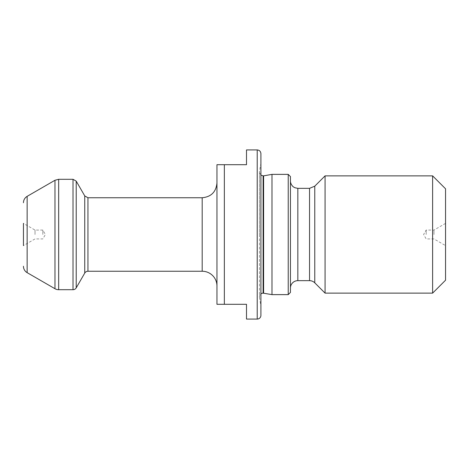 <?xml version="1.0" encoding="UTF-8"?>
<svg xmlns="http://www.w3.org/2000/svg" width="469" height="469" viewBox="0 0 469 469"><rect width="100%" height="100%" fill="white"/><g stroke="black" fill="none" stroke-linecap="round" stroke-linejoin="round"><path stroke-width="0.35" stroke-dasharray="2.35 1.76" d="M246.501 319.067L246.501 304.299L216.959 304.299L216.959 164.701L246.501 164.701L246.501 149.933M224.346 304.299L224.346 164.701M216.959 286.014L216.959 182.986L216.959 286.014M260.905 315.373L260.905 153.627M260.905 234.5L260.905 305.706L260.905 163.294L259.427 171.672L259.427 234.5L259.427 171.672M259.427 234.5L259.427 297.328L259.427 234.5M259.427 296.842A3.693 3.693 0 0 1 260.905 293.887M263.607 293.148L263.607 175.852M271.985 294.626L271.985 174.374M288.23 294.626L288.23 174.374M290.446 292.41L290.446 176.59M290.446 234.5L290.446 288.048L290.446 234.5M325.07 293.125L325.07 175.875M432.623 293.125L432.623 175.875M445.55 280.198L445.55 188.802M445.55 234.5L445.55 245.609L445.55 234.5M433.977 234.5L433.977 230.074L433.977 234.5M426.169 234.5L426.169 230.074L426.169 234.5M42.831 234.5L42.831 230.074L42.831 234.5M35.023 234.5L35.023 230.074L35.023 234.5M23.45 234.5L23.45 223.391L23.45 234.5M23.45 245.609L23.45 223.391L35.023 230.074L42.831 230.074L45.387 234.5L42.831 238.926L35.023 238.926L23.45 245.609M257.211 319.067L257.211 149.933M84.742 273.093L84.742 195.907M76.218 287.86L76.218 181.14M87.943 271.246L87.943 197.754M202.186 271.246L202.186 197.754M263.121 293.148L263.121 175.852M297.833 280.661L297.833 188.339M309.546 280.661L309.546 188.339M314.769 282.825L314.769 186.175M27.143 272.653L27.143 196.347M54.973 288.722L54.973 180.278M58.666 289.707L58.666 179.293M73.017 289.707L73.017 179.293M259.427 297.328L260.905 305.706M260.905 175.113L259.427 172.158M445.55 223.391L433.977 230.074L426.169 230.074L423.613 234.5L426.169 238.926L433.977 238.926L445.55 245.609"/><path stroke-width="0.7" d="M257.211 149.933L246.501 149.933L246.501 164.701L216.959 164.701L216.959 304.299L246.501 304.299L246.501 319.067L257.211 319.067A3.693 3.693 0 0 0 260.905 315.373L260.905 153.627C260.688 151.381 259.457 150.15 257.211 149.933L257.211 319.067M224.346 164.701L224.346 304.299M84.742 273.093L76.218 287.86L76.218 181.14L84.742 195.907L84.742 273.093A3.693 3.693 0 0 1 87.943 271.246L202.186 271.246A14.774 14.774 0 0 1 216.959 286.014M260.905 163.294L260.905 234.5M260.905 293.887A3.693 3.693 0 0 1 263.121 293.148L271.985 294.626L288.23 294.626L288.23 174.374L271.985 174.374L271.985 294.626M263.121 293.148L263.121 175.852L263.607 175.852L263.607 293.148M288.23 174.374L290.446 176.59L290.446 292.41L288.23 294.626M290.446 288.048A7.387 7.387 0 0 1 297.833 280.661L309.546 280.661A7.387 7.387 0 0 1 314.769 282.825L325.07 293.125L432.623 293.125L432.623 175.875L325.07 175.875L325.07 293.125M432.623 175.875L445.55 188.802L445.55 280.198L432.623 293.125M23.45 223.391L23.45 245.609M23.45 202.743C23.544 199.952 24.775 197.824 27.143 196.347L27.143 272.653A7.387 7.387 0 0 1 23.45 266.257M54.973 180.278L58.666 179.293L58.666 289.707A7.387 7.387 0 0 1 54.973 288.722L54.973 180.278L27.143 196.347M76.218 287.86A3.693 3.693 0 0 1 73.017 289.707L73.017 179.293L58.666 179.293M84.742 195.907L87.943 197.754L87.943 271.246M87.943 197.754L202.186 197.754L202.186 271.246M290.446 180.952C290.411 184.845 293.957 187.471 293.588 186.996L295.007 187.776L297.833 188.339L297.833 280.661M297.833 188.339L309.546 188.339L309.546 280.661M309.546 188.339L314.769 186.175L314.769 282.825M202.186 197.754C211.161 196.88 216.08 191.956 216.959 182.986M263.121 175.852L260.905 175.113M263.607 175.852L271.985 174.374M314.769 186.175L325.07 175.875M27.143 272.653L54.973 288.722M58.666 289.707L73.017 289.707M76.218 181.14L73.017 179.293"/></g></svg>
